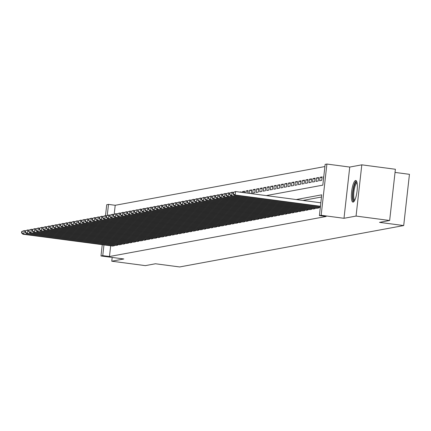 <?xml version="1.0" encoding="UTF-8"?>
<svg xmlns="http://www.w3.org/2000/svg" width="431" height="431" viewBox="0 0 431 431"><rect width="100%" height="100%" fill="white"/><g stroke="black" fill="none" stroke-linecap="round" stroke-linejoin="round"><path stroke-width="0.65" d="M355.57 180.497A10.899 2.667 -82.5 0 0 351.658 191.375A10.899 2.667 -82.5 0 0 352.93 202.107A10.899 2.667 -82.5 0 0 353.145 202.101A10.899 2.667 -82.5 0 0 357.057 191.219A10.899 2.667 -82.5 0 0 355.78 180.492A10.899 2.667 -82.5 0 0 355.57 180.497M266.245 195.599L322.814 185.147L325.146 164.378L326.903 164.049L321.16 215.284L319.398 215.613L321.725 194.839L296.226 199.553M349.746 167.061L343.997 218.296L356.06 216.071L389.651 220.5L395.394 169.264L361.808 164.836L349.746 167.061L326.903 164.049M395.044 172.422L409.45 174.323L403.702 225.558L179.657 266.951L155.472 263.761L145.344 265.631L111.758 261.202L123.826 258.972L100.989 255.96L102.249 244.684M105.503 215.672L106.732 204.725L108.493 204.402L107.26 215.425M324.899 166.549L115.212 205.285L108.493 204.402M356.06 216.071L361.808 164.836M112.184 257.436L111.758 261.202M316.516 208.248L318.611 208.054L318.681 207.419M312.992 208.9L315.088 208.701L315.158 208.071M309.474 209.552L311.565 209.353L311.635 208.723M305.951 210.204L308.041 210.005L308.111 209.374M302.427 210.856L304.518 210.657L304.588 210.026M298.904 211.502L300.994 211.309L301.064 210.673M295.38 212.154L297.471 211.955L297.546 211.325M291.857 212.806L293.953 212.607L294.023 211.977M288.334 213.458L290.429 213.259L290.499 212.628M284.81 214.11L286.906 213.911L286.976 213.28M281.292 214.757L283.382 214.563L283.453 213.927M277.769 215.408L279.859 215.209L279.929 214.579M274.245 216.06L276.336 215.861L276.406 215.231M270.722 216.712L272.812 216.513L272.882 215.883M267.198 217.364L269.289 217.165L269.364 216.534M263.675 218.011L265.771 217.817L265.841 217.181M260.152 218.662L262.247 218.463L262.317 217.833M256.628 219.314L258.724 219.115L258.794 218.485M253.11 219.966L255.2 219.767L255.271 219.137M249.587 220.618L251.677 220.419L251.747 219.788M246.063 221.265L248.154 221.071L248.224 220.435M242.54 221.917L244.63 221.717L244.7 221.087M239.016 222.568L241.107 222.369L241.182 221.739M235.493 223.22L237.589 223.021L237.659 222.391M231.97 223.872L234.065 223.673L234.135 223.042M228.446 224.519L230.542 224.325L230.612 223.689M224.928 225.171L227.018 224.971L227.089 224.341M221.405 225.822L223.495 225.623L223.565 224.993M217.881 226.474L219.972 226.275L220.042 225.645M214.358 227.126L216.448 226.927L216.518 226.291M210.834 227.773L212.925 227.579L213 226.943M207.311 228.425L209.407 228.225L209.477 227.595M203.788 229.076L205.883 228.877L205.953 228.247M200.264 229.728L202.36 229.529L202.43 228.899M196.746 230.38L198.836 230.181L198.906 229.545M193.223 231.027L195.313 230.833L195.383 230.197M189.699 231.679L191.79 231.479L191.86 230.849M186.176 232.331L188.266 232.131L188.336 231.501M182.652 232.982L184.743 232.783L184.818 232.153M179.129 233.634L181.225 233.435L181.295 232.799M175.606 234.281L177.701 234.087L177.771 233.451M172.082 234.933L174.178 234.733L174.248 234.103M168.564 235.585L170.654 235.385L170.724 234.755M165.041 236.236L167.131 236.037L167.201 235.407M161.517 236.888L163.608 236.689L163.678 236.053M157.994 237.535L160.084 237.341L160.154 236.705M154.47 238.187L156.561 237.987L156.636 237.357M150.947 238.839L153.043 238.639L153.113 238.009M147.424 239.491L149.519 239.291L149.589 238.661M143.9 240.142L145.996 239.943L146.066 239.307M140.382 240.789L142.472 240.595L142.542 239.959M136.859 241.441L138.949 241.241L139.019 240.611M133.335 242.093L135.426 241.893L135.496 241.263M129.812 242.745L131.902 242.545L131.972 241.915M126.288 243.391L128.379 243.197L128.454 242.561M122.765 244.043L124.861 243.849L124.931 243.213M119.242 244.695L121.337 244.496L121.407 243.865M115.724 245.347L117.814 245.147L117.884 244.517M241.037 192.274L241.08 191.865L239.765 192.107M244.528 191.876L242.491 191.606L244.603 191.213L244.436 192.722M248.051 191.224L246.015 190.955L248.127 190.561L247.836 193.169M251.575 190.572L249.538 190.303L251.65 189.915L251.262 193.374L250.476 193.519M255.098 189.92L253.056 189.651L255.174 189.263L254.786 192.722L252.668 193.115L253.056 189.651M258.622 189.268L256.58 188.999L258.697 188.611L258.309 192.075L256.192 192.463L256.58 188.999M262.145 188.622L260.103 188.352L262.215 187.959L261.827 191.423L259.715 191.811L260.103 188.352M265.668 187.97L263.627 187.7L265.738 187.307L265.351 190.771L263.239 191.159L263.627 187.7M269.186 187.318L267.15 187.049L269.262 186.661L268.874 190.119L266.762 190.513L267.15 187.049M272.71 186.666L270.673 186.397L272.785 186.009L272.397 189.468L270.285 189.861L270.673 186.397M276.233 186.014L274.197 185.745L276.309 185.357L275.921 188.821L273.809 189.209L274.197 185.745M279.757 185.368L277.72 185.098L279.832 184.705L279.444 188.169L277.327 188.557L277.72 185.098M283.28 184.716L281.238 184.446L283.356 184.053L282.968 187.517L280.85 187.905L281.238 184.446M286.804 184.064L284.762 183.795L286.879 183.407L286.491 186.865L284.374 187.259L284.762 183.795M290.327 183.412L288.285 183.143L290.397 182.755L290.009 186.214L287.897 186.607L288.285 183.143M293.85 182.76L291.809 182.491L293.92 182.103L293.533 185.567L291.421 185.955L291.809 182.491M297.368 182.114L295.332 181.844L297.444 181.451L297.056 184.915L294.944 185.303L295.332 181.844M300.892 181.462L298.855 181.192L300.967 180.799L300.579 184.263L298.467 184.651L298.855 181.192M304.415 180.81L302.379 180.541L304.491 180.153L304.103 183.611L301.991 184.005L302.379 180.541M307.939 180.158L305.902 179.889L308.014 179.501L307.626 182.959L305.509 183.353L305.902 179.889M311.462 179.506L309.42 179.237L311.538 178.849L311.15 182.313L309.032 182.701L309.42 179.237M314.986 178.86L312.944 178.59L315.061 178.197L314.673 181.661L312.556 182.049L312.944 178.59M318.509 178.208L316.467 177.938L318.579 177.545L318.191 181.009L316.079 181.397L316.467 177.938M322.032 177.556L319.991 177.286L322.102 176.899L321.715 180.357L319.603 180.751L319.991 177.286M115.212 205.285L114.215 214.164M242.394 192.452L242.491 191.606M245.794 192.905L246.015 190.955M249.193 193.352L249.538 190.303M323.514 176.635L323.385 180.05M110.67 245.794L109.463 256.52L326.116 216.497L319.398 215.613M321.483 197.01L302.939 200.437M112.2 245.999L114.29 245.799L114.36 245.169M343.997 218.296L321.16 215.284M109.463 256.52L102.75 255.637L100.989 255.96M389.651 220.5L379.522 222.369L403.702 225.558M103.952 244.91L102.75 255.637M21.706 231.522L21.55 232.907L21.9 232.842L22.056 231.458L21.706 231.522L24.184 230.601L23.797 234.06L113.676 245.912M21.9 232.842L23.797 234.06L22.918 234.222L112.793 246.074M22.056 231.458L24.184 230.601L25.451 230.768M21.55 232.907L22.918 234.222M354.487 200.76A9.434 2.306 97.5 0 1 352.849 196.493A9.434 2.306 97.5 0 1 354.115 186.332A9.434 2.306 97.5 0 1 356.933 182.194M357.083 182.873A8.733 2.139 -82.5 0 0 354.686 187.533A8.733 2.139 -82.5 0 0 353.711 196.207A8.733 2.139 -82.5 0 0 354.805 200.146M356.324 180.831A10.829 2.651 -82.5 0 0 352.466 197.242A10.829 2.651 -82.5 0 0 353.544 201.918M25.23 230.871L25.073 232.255L25.424 232.19L25.58 230.806L25.23 230.871L27.708 229.949L27.32 233.408L117.194 245.261M25.424 232.19L27.32 233.408L26.436 233.575L116.316 245.422M25.58 230.806L27.708 229.949L28.969 230.116M25.073 232.255L26.436 233.575M28.753 230.219L28.597 231.603L28.947 231.539L29.103 230.154L28.753 230.219L31.231 229.297L30.843 232.762L120.718 244.609M28.947 231.539L30.843 232.762L29.96 232.923L119.84 244.776M29.103 230.154L31.231 229.297L32.492 229.464M28.597 231.603L29.96 232.923M32.271 229.567L32.12 230.951L32.47 230.887L32.627 229.502L32.271 229.567L34.755 228.645L34.367 232.11L124.241 243.962M32.47 230.887L34.367 232.11L33.483 232.271L123.363 244.124M32.627 229.502L34.755 228.645L36.015 228.813M32.12 230.951L33.483 232.271M35.795 228.92L35.638 230.305L35.994 230.24L36.15 228.85L35.795 228.92L38.278 227.994L37.885 231.458L127.765 243.31M35.994 230.24L37.885 231.458L37.007 231.619L126.886 243.472M36.15 228.85L38.278 227.994L39.539 228.161M35.638 230.305L37.007 231.619M39.318 228.268L39.162 229.653L39.517 229.588L39.674 228.204L39.318 228.268L41.796 227.347L41.408 230.806L131.288 242.658M39.517 229.588L41.408 230.806L40.53 230.968L130.404 242.82M39.674 228.204L41.796 227.347L43.062 227.514M39.162 229.653L40.53 230.968M42.841 227.616L42.685 229.001L43.041 228.936L43.192 227.552L42.841 227.616L45.32 226.695L44.932 230.154L134.811 242.006M43.041 228.936L44.932 230.154L44.054 230.321L133.928 242.168M43.192 227.552L45.32 226.695L46.586 226.862M42.685 229.001L44.054 230.321M46.365 226.965L46.209 228.349L46.564 228.285L46.715 226.9L46.365 226.965L48.843 226.043L48.455 229.507L138.335 241.355M46.564 228.285L48.455 229.507L47.577 229.669L137.451 241.522M46.715 226.9L48.843 226.043L50.109 226.21M46.209 228.349L47.577 229.669M49.888 226.313L49.732 227.697L50.082 227.633L50.238 226.248L49.888 226.313L52.366 225.391L51.979 228.856L141.858 240.708M50.082 227.633L51.979 228.856L51.1 229.017L140.975 240.87M50.238 226.248L52.366 225.391L53.633 225.558M49.732 227.697L51.1 229.017M53.412 225.666L53.255 227.051L53.606 226.986L53.762 225.596L53.412 225.666L55.89 224.74L55.502 228.204L145.376 240.056M53.606 226.986L55.502 228.204L54.618 228.365L144.498 240.218M53.762 225.596L55.89 224.74L57.151 224.907M53.255 227.051L54.618 228.365M56.935 225.014L56.779 226.399L57.129 226.334L57.285 224.95L56.935 225.014L59.413 224.093L59.025 227.552L148.9 239.404M57.129 226.334L59.025 227.552L58.142 227.713L148.022 239.566M57.285 224.95L59.413 224.093L60.674 224.26M56.779 226.399L58.142 227.713M60.453 224.362L60.302 225.747L60.652 225.682L60.809 224.298L60.453 224.362L62.937 223.441L62.549 226.9L152.423 238.752M60.652 225.682L62.549 226.9L61.665 227.067L151.545 238.914M60.809 224.298L62.937 223.441L64.197 223.608M60.302 225.747L61.665 227.067M63.977 223.711L63.82 225.095L64.176 225.03L64.332 223.646L63.977 223.711L66.46 222.789L66.067 226.253L155.947 238.101M64.176 225.03L66.067 226.253L65.189 226.415L155.068 238.268M64.332 223.646L66.46 222.789L67.721 222.956M63.82 225.095L65.189 226.415M67.5 223.059L67.344 224.443L67.699 224.379L67.856 222.994L67.5 223.059L69.978 222.137L69.59 225.602L159.47 237.454M67.699 224.379L69.59 225.602L68.712 225.763L158.586 237.616M67.856 222.994L69.978 222.137L71.244 222.304M67.344 224.443L68.712 225.763M71.023 222.412L70.867 223.797L71.223 223.732L71.374 222.348L71.023 222.412L73.502 221.486L73.114 224.95L162.993 236.802M71.223 223.732L73.114 224.95L72.236 225.111L162.11 236.964M71.374 222.348L73.502 221.486L74.768 221.653M70.867 223.797L72.236 225.111M74.547 221.76L74.391 223.145L74.741 223.08L74.897 221.696L74.547 221.76L77.025 220.839L76.637 224.298L166.517 236.15M74.741 223.08L76.637 224.298L75.759 224.459L165.633 236.312M74.897 221.696L77.025 220.839L78.291 221.006M74.391 223.145L75.759 224.459M78.07 221.108L77.914 222.493L78.264 222.428L78.42 221.044L78.07 221.108L80.549 220.187L80.161 223.646L170.04 235.498M78.264 222.428L80.161 223.646L79.277 223.813L169.157 235.66M78.42 221.044L80.549 220.187L81.815 220.354M77.914 222.493L79.277 223.813M81.594 220.456L81.437 221.841L81.788 221.776L81.944 220.392L81.594 220.456L84.072 219.535L83.684 222.999L173.558 234.852M81.788 221.776L83.684 222.999L82.8 223.161L172.68 235.014M81.944 220.392L84.072 219.535L85.333 219.702M81.437 221.841L82.8 223.161M85.117 219.805L84.961 221.189L85.311 221.125L85.467 219.74L85.117 219.805L87.595 218.883L87.207 222.348L177.082 234.2M85.311 221.125L87.207 222.348L86.324 222.509L176.204 234.362M85.467 219.74L87.595 218.883L88.856 219.05M84.961 221.189L86.324 222.509M88.635 219.158L88.484 220.543L88.834 220.478L88.991 219.093L88.635 219.158L91.119 218.231L90.731 221.696L180.605 233.548M88.834 220.478L90.731 221.696L89.847 221.857L179.727 233.71M88.991 219.093L91.119 218.231L92.379 218.398M88.484 220.543L89.847 221.857M92.159 218.506L92.002 219.891L92.358 219.826L92.514 218.442L92.159 218.506L94.642 217.585L94.249 221.044L184.129 232.896M92.358 219.826L94.249 221.044L93.371 221.205L183.25 233.058M92.514 218.442L94.642 217.585L95.903 217.752M92.002 219.891L93.371 221.205M95.682 217.854L95.526 219.239L95.881 219.174L96.038 217.79L95.682 217.854L98.16 216.933L97.772 220.392L187.652 232.244M95.881 219.174L97.772 220.392L96.894 220.559L186.768 232.411M96.038 217.79L98.16 216.933L99.426 217.1M95.526 219.239L96.894 220.559M99.205 217.202L99.049 218.587L99.405 218.522L99.556 217.138L99.205 217.202L101.684 216.281L101.296 219.745L191.175 231.598M99.405 218.522L101.296 219.745L100.418 219.907L190.292 231.759M99.556 217.138L101.684 216.281L102.95 216.448M99.049 218.587L100.418 219.907M102.729 216.551L102.573 217.935L102.923 217.87L103.079 216.486L102.729 216.551L105.207 215.629L104.819 219.093L194.699 230.946M102.923 217.87L104.819 219.093L103.941 219.255L193.815 231.108M103.079 216.486L105.207 215.629L106.473 215.796M102.573 217.935L103.941 219.255M106.252 215.904L106.096 217.289L106.446 217.224L106.602 215.839L106.252 215.904L108.731 214.977L108.343 218.442L198.222 230.294M106.446 217.224L108.343 218.442L107.459 218.603L197.339 230.456M106.602 215.839L108.731 214.977L109.997 215.144M106.096 217.289L107.459 218.603M109.776 215.252L109.619 216.637L109.97 216.572L110.126 215.188L109.776 215.252L112.254 214.331L111.866 217.79L201.74 229.642M109.97 216.572L111.866 217.79L110.982 217.951L200.862 229.804M110.126 215.188L112.254 214.331L113.515 214.498M109.619 216.637L110.982 217.951M113.299 214.6L113.143 215.985L113.493 215.92L113.649 214.536L113.299 214.6L115.777 213.679L115.389 217.138L205.264 228.99M113.493 215.92L115.389 217.138L114.506 217.305L204.386 229.157M113.649 214.536L115.777 213.679L117.038 213.846M113.143 215.985L114.506 217.305M116.817 213.948L116.666 215.333L117.016 215.268L117.173 213.884L116.817 213.948L119.301 213.027L118.913 216.491L208.787 228.344M117.016 215.268L118.913 216.491L118.029 216.653L207.909 228.505M117.173 213.884L119.301 213.027L120.561 213.194M116.666 215.333L118.029 216.653M120.341 213.297L120.184 214.681L120.54 214.616L120.696 213.232L120.341 213.297L122.824 212.375L122.431 215.839L212.311 227.692M120.54 214.616L122.431 215.839L121.553 216.001L211.432 227.854M120.696 213.232L122.824 212.375L124.085 212.542M120.184 214.681L121.553 216.001M123.864 212.65L123.708 214.035L124.063 213.97L124.22 212.585L123.864 212.65L126.342 211.723L125.954 215.188L215.834 227.04M124.063 213.97L125.954 215.188L125.076 215.349L214.95 227.202M124.22 212.585L126.342 211.723L127.608 211.89M123.708 214.035L125.076 215.349M127.387 211.998L127.231 213.383L127.587 213.318L127.738 211.933L127.387 211.998L129.866 211.077L129.478 214.536L219.357 226.388M127.587 213.318L129.478 214.536L128.6 214.697L218.474 226.55M127.738 211.933L129.866 211.077L131.132 211.244M127.231 213.383L128.6 214.697M130.911 211.346L130.755 212.731L131.105 212.666L131.261 211.282L130.911 211.346L133.389 210.425L133.001 213.884L222.881 225.736M131.105 212.666L133.001 213.884L132.123 214.051L221.997 225.903M131.261 211.282L133.389 210.425L134.655 210.592M130.755 212.731L132.123 214.051M134.434 210.694L134.278 212.079L134.628 212.014L134.784 210.63L134.434 210.694L136.913 209.773L136.525 213.237L226.399 225.09M134.628 212.014L136.525 213.237L135.641 213.399L225.521 225.251M134.784 210.63L136.913 209.773L138.179 209.94M134.278 212.079L135.641 213.399M137.958 210.042L137.801 211.427L138.152 211.362L138.308 209.978L137.958 210.042L140.436 209.121L140.048 212.585L229.922 224.438M138.152 211.362L140.048 212.585L139.165 212.747L229.044 224.599M138.308 209.978L140.436 209.121L141.697 209.288M137.801 211.427L139.165 212.747M141.481 209.396L141.325 210.781L141.675 210.716L141.831 209.331L141.481 209.396L143.959 208.469L143.571 211.933L233.446 223.786M141.675 210.716L143.571 211.933L142.688 212.095L232.568 223.948M141.831 209.331L143.959 208.469L145.22 208.636M141.325 210.781L142.688 212.095M144.999 208.744L144.848 210.129L145.199 210.064L145.355 208.679L144.999 208.744L147.483 207.823L147.095 211.282L236.969 223.134M145.199 210.064L147.095 211.282L146.211 211.443L236.091 223.296M145.355 208.679L147.483 207.823L148.743 207.99M144.848 210.129L146.211 211.443M148.523 208.092L148.366 209.477L148.722 209.412L148.878 208.028L148.523 208.092L151.006 207.171L150.613 210.63L240.493 222.482M148.722 209.412L150.613 210.63L149.735 210.797L239.614 222.649M148.878 208.028L151.006 207.171L152.267 207.338M148.366 209.477L149.735 210.797M152.046 207.44L151.89 208.825L152.245 208.76L152.402 207.376L152.046 207.44L154.524 206.519L154.136 209.983L244.016 221.836M152.245 208.76L154.136 209.983L153.258 210.145L243.132 221.997M152.402 207.376L154.524 206.519L155.79 206.686M151.89 208.825L153.258 210.145M155.569 206.788L155.413 208.173L155.769 208.108L155.92 206.724L155.569 206.788L158.048 205.867L157.66 209.331L247.539 221.184M155.769 208.108L157.66 209.331L156.782 209.493L246.656 221.345M155.92 206.724L158.048 205.867L159.314 206.034M155.413 208.173L156.782 209.493M159.093 206.142L158.937 207.526L159.287 207.462L159.443 206.077L159.093 206.142L161.571 205.221L161.183 208.679L251.063 220.532M159.287 207.462L161.183 208.679L160.305 208.841L250.179 220.694M159.443 206.077L161.571 205.221L162.837 205.382M158.937 207.526L160.305 208.841M162.616 205.49L162.46 206.875L162.81 206.81L162.966 205.425L162.616 205.49L165.095 204.569L164.707 208.028L254.581 219.88M162.81 206.81L164.707 208.028L163.823 208.189L253.703 220.042M162.966 205.425L165.095 204.569L166.361 204.736M162.46 206.875L163.823 208.189M166.14 204.838L165.983 206.223L166.334 206.158L166.49 204.773L166.14 204.838L168.618 203.917L168.23 207.376L258.104 219.228M166.334 206.158L168.23 207.376L167.347 207.543L257.226 219.395M166.49 204.773L168.618 203.917L169.879 204.084M165.983 206.223L167.347 207.543M169.663 204.186L169.507 205.571L169.857 205.506L170.013 204.122L169.663 204.186L172.141 203.265L171.754 206.729L261.628 218.582M169.857 205.506L171.754 206.729L170.87 206.891L260.75 218.743M170.013 204.122L172.141 203.265L173.402 203.432M169.507 205.571L170.87 206.891M173.181 203.534L173.03 204.924L173.381 204.854L173.537 203.47L173.181 203.534L175.665 202.613L175.277 206.077L265.151 217.93M173.381 204.854L175.277 206.077L174.393 206.239L264.273 218.091M173.537 203.47L175.665 202.613L176.925 202.78M173.03 204.924L174.393 206.239M176.705 202.888L176.548 204.272L176.904 204.208L177.06 202.823L176.705 202.888L179.188 201.967L178.795 205.425L268.675 217.278M176.904 204.208L178.795 205.425L177.917 205.587L267.796 217.439M177.06 202.823L179.188 201.967L180.449 202.128M176.548 204.272L177.917 205.587M180.228 202.236L180.072 203.621L180.427 203.556L180.584 202.171L180.228 202.236L182.706 201.315L182.318 204.773L272.198 216.626M180.427 203.556L182.318 204.773L181.44 204.935L271.315 216.788M180.584 202.171L182.706 201.315L183.972 201.482M180.072 203.621L181.44 204.935M183.751 201.584L183.595 202.969L183.951 202.904L184.102 201.519L183.751 201.584L186.23 200.663L185.842 204.127L275.721 215.974M183.951 202.904L185.842 204.127L184.964 204.289L274.838 216.141M184.102 201.519L186.23 200.663L187.496 200.83M183.595 202.969L184.964 204.289M187.275 200.932L187.119 202.317L187.469 202.252L187.625 200.868L187.275 200.932L189.753 200.011L189.365 203.475L279.245 215.328M187.469 202.252L189.365 203.475L188.487 203.637L278.361 215.489M187.625 200.868L189.753 200.011L191.019 200.178M187.119 202.317L188.487 203.637M190.798 200.286L190.642 201.67L190.992 201.6L191.148 200.216L190.798 200.286L193.277 199.359L192.889 202.823L282.763 214.676M190.992 201.6L192.889 202.823L192.005 202.985L281.885 214.837M191.148 200.216L193.277 199.359L194.543 199.526M190.642 201.67L192.005 202.985M194.322 199.634L194.165 201.018L194.516 200.954L194.672 199.569L194.322 199.634L196.8 198.713L196.412 202.171L286.286 214.024M194.516 200.954L196.412 202.171L195.529 202.333L285.408 214.185M194.672 199.569L196.8 198.713L198.061 198.874M194.165 201.018L195.529 202.333M197.845 198.982L197.689 200.367L198.039 200.302L198.195 198.917L197.845 198.982L200.323 198.061L199.936 201.519L289.81 213.372M198.039 200.302L199.936 201.519L199.052 201.686L288.932 213.534M198.195 198.917L200.323 198.061L201.584 198.228M197.689 200.367L199.052 201.686M201.363 198.33L201.212 199.715L201.563 199.65L201.719 198.265L201.363 198.33L203.847 197.409L203.459 200.873L293.333 212.72M201.563 199.65L203.459 200.873L202.575 201.035L292.455 212.887M201.719 198.265L203.847 197.409L205.108 197.576M201.212 199.715L202.575 201.035M204.887 197.678L204.73 199.063L205.086 198.998L205.242 197.613L204.887 197.678L207.37 196.757L206.977 200.221L296.857 212.074M205.086 198.998L206.977 200.221L206.099 200.383L295.978 212.235M205.242 197.613L207.37 196.757L208.631 196.924M204.73 199.063L206.099 200.383M208.41 197.032L208.254 198.416L208.609 198.346L208.766 196.962L208.41 197.032L210.888 196.105L210.5 199.569L300.38 211.422M208.609 198.346L210.5 199.569L209.622 199.731L299.497 211.583M208.766 196.962L210.888 196.105L212.154 196.272M208.254 198.416L209.622 199.731M211.933 196.38L211.777 197.764L212.133 197.7L212.284 196.315L211.933 196.38L214.412 195.458L214.024 198.917L303.903 210.77M212.133 197.7L214.024 198.917L213.146 199.079L303.02 210.931M212.284 196.315L214.412 195.458L215.678 195.62M211.777 197.764L213.146 199.079M215.457 195.728L215.301 197.112L215.651 197.048L215.807 195.663L215.457 195.728L217.935 194.807L217.547 198.265L307.427 210.118M215.651 197.048L217.547 198.265L216.669 198.432L306.543 210.28M215.807 195.663L217.935 194.807L219.201 194.974M215.301 197.112L216.669 198.432M218.98 195.076L218.824 196.461L219.174 196.396L219.331 195.011L218.98 195.076L221.459 194.155L221.071 197.619L310.945 209.466M219.174 196.396L221.071 197.619L220.187 197.781L310.067 209.633M219.331 195.011L221.459 194.155L222.725 194.322M218.824 196.461L220.187 197.781M222.504 194.424L222.348 195.809L222.698 195.744L222.854 194.359L222.504 194.424L224.982 193.503L224.594 196.967L314.468 208.82M222.698 195.744L224.594 196.967L223.711 197.129L313.59 208.981M222.854 194.359L224.982 193.503L226.243 193.67M222.348 195.809L223.711 197.129M226.027 193.778L225.871 195.162L226.221 195.092L226.377 193.708L226.027 193.778L228.505 192.851L228.118 196.315L317.992 208.168M226.221 195.092L228.118 196.315L227.234 196.477L317.114 208.329M226.377 193.708L228.505 192.851L229.766 193.018M225.871 195.162L227.234 196.477M229.545 193.126L229.394 194.51L229.745 194.446L229.901 193.061L229.545 193.126L232.029 192.204L231.641 195.663L320.325 207.359M229.745 194.446L231.641 195.663L230.757 195.825L320.292 207.634M229.901 193.061L232.029 192.204L233.29 192.371M229.394 194.51L230.757 195.825M233.069 192.474L232.912 193.858L233.268 193.794L233.424 192.409L233.069 192.474L235.552 191.553L235.159 195.011L320.448 206.26M233.268 193.794L235.159 195.011L234.281 195.178L320.416 206.535M233.424 192.409L235.552 191.553L320.836 202.796M232.912 193.858L234.281 195.178"/></g></svg>
